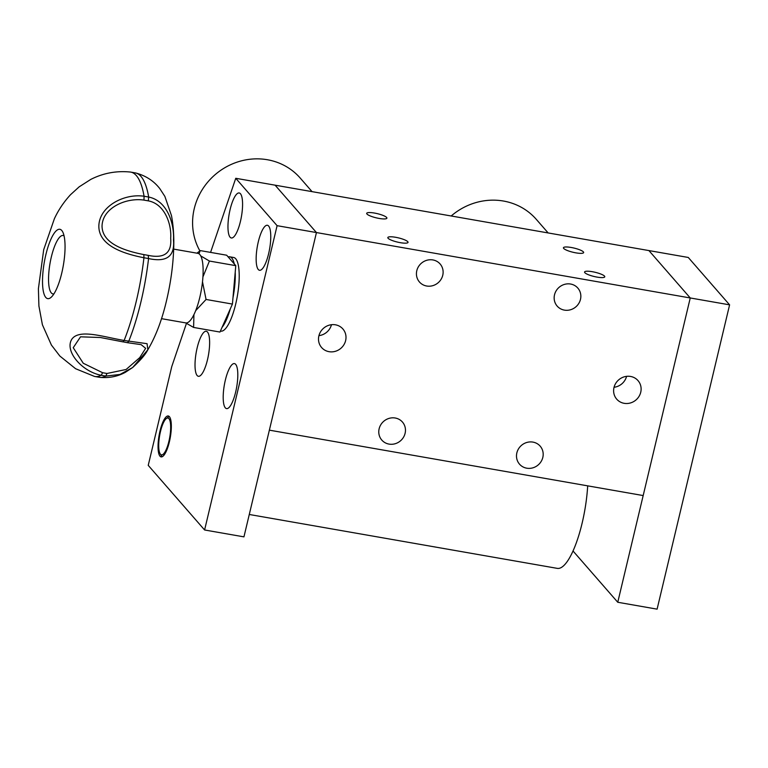 <?xml version="1.0" encoding="UTF-8"?>
<svg xmlns="http://www.w3.org/2000/svg" width="768" height="768" viewBox="0 0 768 768"><rect width="100%" height="100%" fill="white"/><g stroke="black" fill="none" stroke-linecap="round" stroke-linejoin="round"><path stroke-width="1.15" d="M563.702 248.448A10.387 2.16 13.4 0 0 574.474 252.586A10.387 2.16 13.4 0 0 583.642 252.576A10.387 2.16 13.4 0 0 583.373 251.885A10.387 2.16 13.4 0 0 572.602 247.747A10.387 2.16 13.4 0 0 563.434 247.757A10.387 2.16 13.4 0 0 563.702 248.448M366.96 214.022A10.387 2.16 13.4 0 0 377.731 218.17A10.387 2.16 13.4 0 0 386.899 218.15A10.387 2.16 13.4 0 0 386.63 217.469A10.387 2.16 13.4 0 0 375.859 213.322A10.387 2.16 13.4 0 0 366.691 213.341A10.387 2.16 13.4 0 0 366.96 214.022M584.832 272.678A10.387 2.16 13.4 0 0 595.603 276.826A10.387 2.16 13.4 0 0 604.771 276.806A10.387 2.16 13.4 0 0 604.512 276.125A10.387 2.16 13.4 0 0 593.741 271.978A10.387 2.16 13.4 0 0 584.573 271.997A10.387 2.16 13.4 0 0 584.832 272.678M388.09 238.253A10.387 2.16 13.4 0 0 398.861 242.4A10.387 2.16 13.4 0 0 408.029 242.381A10.387 2.16 13.4 0 0 407.77 241.699A10.387 2.16 13.4 0 0 396.998 237.552A10.387 2.16 13.4 0 0 387.83 237.571A10.387 2.16 13.4 0 0 388.09 238.253M613.987 387.542A14.122 13.258 138.9 0 0 616.723 399.168A14.122 13.258 138.9 0 0 630.442 402.96A14.122 13.258 138.9 0 0 640.742 392.227A14.122 13.258 138.9 0 0 638.006 380.602A14.122 13.258 138.9 0 0 624.288 376.81A14.122 13.258 138.9 0 0 613.987 387.542M626.582 376.339A14.122 13.258 -41.1 0 1 614.054 387.274M318.874 335.904A14.122 13.258 138.9 0 0 321.61 347.53A14.122 13.258 138.9 0 0 335.328 351.322A14.122 13.258 138.9 0 0 345.629 340.589A14.122 13.258 138.9 0 0 342.893 328.963A14.122 13.258 138.9 0 0 329.174 325.171A14.122 13.258 138.9 0 0 318.874 335.904M331.469 324.701A14.122 13.258 -41.1 0 1 318.941 335.635M442.762 275.251A13.709 12.874 -41.1 0 1 432.768 285.667A13.709 12.874 -41.1 0 1 419.453 281.99A13.709 12.874 -41.1 0 1 416.794 270.701A13.709 12.874 -41.1 0 1 426.787 260.285A13.709 12.874 -41.1 0 1 440.112 263.971A13.709 12.874 -41.1 0 1 442.762 275.251M580.483 299.347A13.709 12.874 -41.1 0 1 570.49 309.763A13.709 12.874 -41.1 0 1 557.165 306.086A13.709 12.874 -41.1 0 1 554.515 294.806A13.709 12.874 -41.1 0 1 564.509 284.381A13.709 12.874 -41.1 0 1 577.824 288.067A13.709 12.874 -41.1 0 1 580.483 299.347M405.101 433.325A13.709 12.874 -41.1 0 1 395.107 443.75A13.709 12.874 -41.1 0 1 381.792 440.064A13.709 12.874 -41.1 0 1 379.133 428.784A13.709 12.874 -41.1 0 1 389.136 418.358A13.709 12.874 -41.1 0 1 402.451 422.045A13.709 12.874 -41.1 0 1 405.101 433.325M542.822 457.421A13.709 12.874 -41.1 0 1 532.829 467.846A13.709 12.874 -41.1 0 1 519.514 464.16A13.709 12.874 -41.1 0 1 516.854 452.88A13.709 12.874 -41.1 0 1 526.848 442.454A13.709 12.874 -41.1 0 1 540.173 446.141A13.709 12.874 -41.1 0 1 542.822 457.421M210.576 252.394L235.757 178.291L688.272 257.462L729.6 304.848L690.25 297.965L648.922 250.579L690.25 297.965L643.181 495.562L269.366 430.157L316.445 232.56L275.107 185.174L316.445 232.56L243.946 536.861L204.595 529.978L148.234 465.36L171.773 366.557L186.432 323.434M729.6 304.848L657.101 609.149L617.76 602.266L690.25 297.965L316.445 232.56L277.094 225.677L204.595 529.978M258.278 269.51A22.848 6.259 -80.1 0 0 259.517 270.278A22.848 6.259 -80.1 0 0 269.155 251.299A22.848 6.259 -80.1 0 0 268.637 226.042A22.848 6.259 -80.1 0 0 267.389 225.274A22.848 6.259 -80.1 0 0 257.76 244.253A22.848 6.259 -80.1 0 0 258.278 269.51M225.322 407.837A22.848 6.259 -80.1 0 0 226.57 408.605A22.848 6.259 -80.1 0 0 236.198 389.616A22.848 6.259 -80.1 0 0 235.68 364.358A22.848 6.259 -80.1 0 0 234.442 363.59A22.848 6.259 -80.1 0 0 224.803 382.579A22.848 6.259 -80.1 0 0 225.322 407.837M197.146 375.523A22.848 6.259 -80.1 0 0 198.384 376.291A22.848 6.259 -80.1 0 0 208.022 357.312A22.848 6.259 -80.1 0 0 207.504 332.054A22.848 6.259 -80.1 0 0 206.256 331.286A22.848 6.259 -80.1 0 0 196.627 350.266A22.848 6.259 -80.1 0 0 197.146 375.523M230.093 237.206A22.848 6.259 -80.1 0 0 231.341 237.974A22.848 6.259 -80.1 0 0 240.97 218.995A22.848 6.259 -80.1 0 0 240.451 193.738A22.848 6.259 -80.1 0 0 239.213 192.97A22.848 6.259 -80.1 0 0 229.574 211.949A22.848 6.259 -80.1 0 0 230.093 237.206M169.402 416.669A20.765 5.693 99.9 0 1 169.872 439.632A20.765 5.693 99.9 0 1 161.117 456.893A20.765 5.693 99.9 0 1 159.984 456.192A20.765 5.693 99.9 0 1 159.514 433.229A20.765 5.693 99.9 0 1 168.278 415.978A20.765 5.693 99.9 0 1 169.402 416.669M235.757 178.291L277.094 225.677M617.76 602.266L573.005 550.963M220.406 331.075L220.81 331.142A37.382 10.243 -80.1 0 0 236.582 300.086A37.382 10.243 -80.1 0 0 235.728 258.758A37.382 10.243 -80.1 0 0 233.693 257.501L229.757 256.81A37.382 10.243 -80.1 0 0 228.192 256.954M234.259 263.914A37.382 10.243 -80.1 0 0 231.792 258.067A37.382 10.243 -80.1 0 0 229.757 256.81M222.048 327.389A37.382 10.243 -80.1 0 0 230.352 308.746M232.992 297.667A37.382 10.243 -80.1 0 0 235.219 272.074M196.934 253.171L200.304 250.598L226.675 255.216L235.786 265.661L232.426 304.08L219.965 332.054L193.603 327.437L185.674 322.886M195.677 310.656L206.064 299.462L232.426 304.08M193.93 314.602L193.603 327.437M206.064 299.462L202.502 281.818M202.934 276.893L209.414 261.043L235.786 265.661M200.122 250.733L198.989 253.776M200.765 255.917L209.414 261.043M61.718 273.245A35.203 9.648 99.9 0 1 51.456 297.005A35.203 9.648 99.9 0 1 42.97 289.027A35.203 9.648 99.9 0 1 45.859 254.698A35.203 9.648 99.9 0 1 62.813 232.109A35.203 9.648 99.9 0 1 61.718 273.245M64.07 235.882A29.654 8.122 -80.1 0 0 63.379 235.555A29.654 8.122 -80.1 0 0 51.35 256.906A29.654 8.122 -80.1 0 0 53.165 293.952A29.654 8.122 -80.1 0 0 53.923 293.885M100.464 337.526L127.459 342.691L128.746 341.27A103.757 28.426 -80.1 0 0 140.803 302.429A103.757 28.426 -80.1 0 0 148.56 258.557L143.942 257.75A103.757 28.426 99.9 0 1 136.186 301.622A103.757 28.426 99.9 0 1 124.128 340.464L122.957 341.875L100.426 337.517L80.534 336.816L73.238 347.712L83.261 363.254L102.624 372.72L106.973 373.478L126.125 369.475L139.718 357.648L145.642 348.336L141.139 344.64L127.469 342.701M173.664 249.101L197.923 253.344A35.309 9.677 99.9 0 1 199.786 297.427A35.309 9.677 99.9 0 1 185.75 322.906L161.501 318.662M143.856 254.602L143.942 257.75C124.253 253.91 99.072 246 98.842 226.454C98.89 206.371 124.234 193.238 144.067 196.243L148.675 197.05A103.757 28.426 -80.1 0 0 135.84 173.011A103.757 28.426 -80.1 0 0 135.322 172.906L130.704 172.09A103.757 28.426 99.9 0 1 144.067 196.243L143.962 200.112C126.278 197.395 102.422 207.744 102.038 226.176C102.288 244.176 126.144 251.107 143.856 254.602L148.205 255.37C164.371 258.758 171.869 253.046 170.688 238.224C171.715 224.208 164.717 203.923 148.32 200.87L148.675 197.05C167.27 200.698 174.499 223.91 173.472 240C174.95 256.33 166.646 262.512 148.56 258.557L148.205 255.37M102.624 372.72L101.184 375.274C81.686 371.501 64.445 351.043 71.75 339.331C79.027 328.426 104.179 337.152 124.128 340.464L147.072 343.68L147.84 349.766L132.643 367.517L120 374.448L105.792 376.08L101.184 375.274A103.757 28.426 99.9 0 1 94.944 376.502A103.757 28.426 99.9 0 1 94.426 376.397L75.61 368.726L59.856 356.045L51.408 345.053L42.403 324.758L38.909 306L38.4 288.73L43.699 249.686L54.384 218.726C58.416 210.029 63.792 202.032 70.502 194.726L79.152 186.845L90.797 179.405C103.142 173.136 116.275 170.669 130.186 172.022A103.757 28.426 99.9 0 1 130.704 172.09M135.84 173.011C145.843 175.738 153.83 180.941 159.802 188.63L164.861 196.378L171.466 215.578C173.347 225.379 174.096 236.141 173.712 247.862C173.146 265.229 170.726 282.912 166.454 300.912C161.952 320.093 155.75 336.374 147.84 349.766L147.84 349.776C145.517 354.461 140.448 360.374 132.643 367.517L125.318 372.336C117.648 376.502 109.229 378.182 100.08 377.386A103.757 28.426 -80.1 0 0 105.792 376.08L106.973 373.478M94.944 376.502L99.552 377.318A103.757 28.426 -80.1 0 0 100.08 377.386M168.931 418.646A18.691 5.117 -80.1 0 0 166.349 418.531A18.691 5.117 -80.1 0 0 159.648 435.552A18.691 5.117 -80.1 0 0 160.166 453.83A18.691 5.117 -80.1 0 0 160.454 454.214A18.691 5.117 -80.1 0 0 168.922 441.274A18.691 5.117 -80.1 0 0 168.931 418.646M162.154 456.739A20.765 5.693 99.9 0 1 161.952 456.538A20.765 5.693 99.9 0 1 161.635 456.106L160.166 453.83M166.349 418.531L168.499 416.89A20.765 5.693 99.9 0 1 169.2 416.467M249.283 514.483L557.28 568.368A62.304 17.069 -80.1 0 0 587.683 485.856M548.15 232.944L536.314 219.37A62.304 58.502 138.9 0 0 451.2 215.981M312.058 191.645L300.221 178.061A62.304 58.502 138.9 0 0 239.75 161.309A62.304 58.502 138.9 0 0 194.275 208.57A62.304 58.502 138.9 0 0 199.901 250.906M148.32 200.87L143.962 200.112"/></g></svg>
